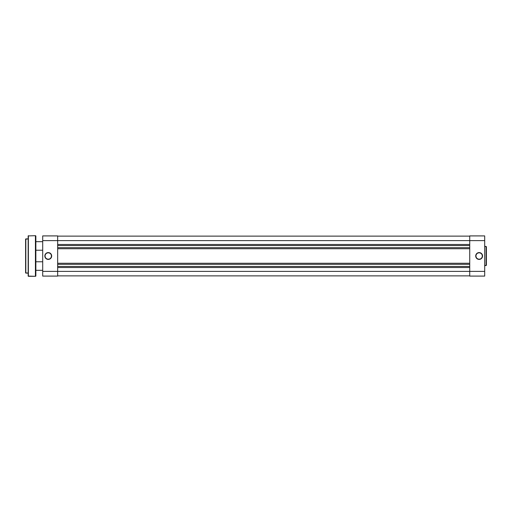 <?xml version="1.0" encoding="UTF-8"?>
<svg xmlns="http://www.w3.org/2000/svg" width="512" height="512" viewBox="0 0 512 512"><rect width="100%" height="100%" fill="white"/><g stroke="black" fill="none" stroke-linecap="round" stroke-linejoin="round"><path stroke-width="0.77" d="M479.136 252.794L479.136 252.582A3.418 3.418 0 0 1 482.554 256A3.418 3.418 0 0 1 479.136 259.418L481.03 258.842L482.291 257.306L482.49 255.334L481.549 253.581L479.802 252.646L477.824 252.838L476.288 254.099L475.712 256L476.717 258.419L477.824 259.162L479.136 259.206A3.206 3.206 0 0 0 482.336 256A3.206 3.206 0 0 0 479.136 252.794A3.206 3.206 0 0 0 475.93 256A3.206 3.206 0 0 0 479.136 259.206L479.136 259.418A3.418 3.418 0 0 1 475.712 256A3.418 3.418 0 0 1 479.136 252.582L479.136 252.794A3.206 3.206 0 0 1 482.336 256A3.206 3.206 0 0 1 479.136 259.206A3.206 3.206 0 0 1 475.93 256A3.206 3.206 0 0 1 479.136 252.794L477.907 253.037M486.4 265.274L486.4 246.726L486.099 265.574L486.4 246.726L484.691 246.426L486.099 246.426L486.099 265.574L484.691 265.574L486.4 265.229M469.728 235.91L469.728 276.09L484.691 276.09L484.691 235.91L469.728 235.91L469.728 240.614L484.691 240.614L484.691 271.386L469.728 271.386L469.728 240.614L484.691 240.614L484.691 235.91L469.728 235.91M484.691 276.09L469.728 276.09L469.728 271.386L57.658 271.386L484.691 271.386L484.691 276.09M477.35 253.331L476.864 253.734M476.467 254.221L475.987 255.373M475.93 256L476.173 257.229M476.467 257.779L476.864 258.266M477.35 258.669L478.509 259.142M479.136 259.206L480.358 258.963M480.915 258.669L481.402 258.266M481.798 257.779L482.278 256.627M482.336 256L482.093 254.771M481.798 254.221L481.402 253.734M480.915 253.331L479.757 252.858M57.658 275.878L469.728 275.878L57.658 275.878M469.728 267.539L57.658 267.539L469.728 267.539M469.728 266.47L57.658 266.47L469.728 266.47M57.658 264.333L469.728 264.333L57.658 264.333M57.658 263.264L469.728 263.264L57.658 263.264M469.728 248.736L57.658 248.736L469.728 248.736M469.728 247.667L57.658 247.667L469.728 247.667M469.728 245.53L57.658 245.53L469.728 245.53M57.658 244.461L469.728 244.461L57.658 244.461M469.728 240.614L57.658 240.614L469.728 240.614M469.728 236.122L57.658 236.122L469.728 236.122M45.05 256L44.838 256A3.418 3.418 0 0 1 48.256 252.582A3.418 3.418 0 0 1 51.674 256L50.675 253.581L48.256 252.582L46.355 253.158L45.094 254.694L44.902 256.666L45.837 258.419L47.59 259.354L49.562 259.162L51.098 257.901L51.462 256A3.206 3.206 0 0 0 48.256 252.794A3.206 3.206 0 0 0 45.05 256A3.206 3.206 0 0 0 48.256 259.206A3.206 3.206 0 0 0 51.462 256L51.674 256A3.418 3.418 0 0 1 48.256 259.418A3.418 3.418 0 0 1 44.838 256L45.05 256A3.206 3.206 0 0 1 48.256 252.794A3.206 3.206 0 0 1 51.462 256A3.206 3.206 0 0 1 48.256 259.206A3.206 3.206 0 0 1 45.05 256L45.293 257.229M42.701 271.386L42.701 276.09L57.658 276.09L57.658 235.91L42.701 235.91L42.701 271.386L42.701 240.614L57.658 240.614L57.658 271.386L42.701 271.386L42.701 276.09L57.658 276.09L57.658 271.386L42.701 271.386M42.701 240.614L57.658 240.614L57.658 235.91L42.701 235.91L42.701 240.614M51.462 256L51.219 254.771M50.918 254.221L50.522 253.734M50.035 253.331L48.883 252.858M48.256 252.794L47.027 253.037M46.477 253.331L45.99 253.734M45.587 254.221L45.114 255.373M45.587 257.779L45.99 258.266M46.477 258.669L47.629 259.142M48.256 259.206L49.485 258.963M50.035 258.669L50.522 258.266M50.918 257.779L51.398 256.627M42.701 261.773L35.859 261.773L42.701 261.773M35.859 270.317L42.701 270.317L35.859 270.317M42.701 241.683L35.859 241.683L42.701 241.683M35.859 250.227L42.701 250.227L35.859 250.227L35.859 236.122A0.429 0.429 0 0 0 35.43 235.693L35.43 276.307A0.429 0.429 0 0 0 35.859 275.878L35.859 236.122A0.429 0.429 0 0 0 35.43 235.693L28.166 235.91L28.166 276.09L28.378 235.693L28.378 276.307L35.43 276.307L35.43 235.693L28.166 235.91L28.166 276.09L35.43 276.307A0.429 0.429 0 0 0 35.859 275.878L35.859 250.227M25.6 239.117L25.6 272.883L25.811 238.899L25.6 272.883L28.166 273.101L25.811 273.101L25.811 238.899L28.166 238.899L25.6 239.194"/></g></svg>
